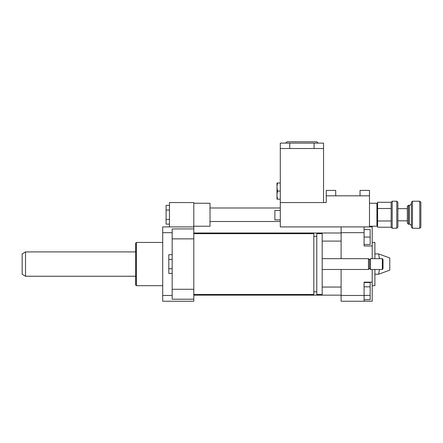 <?xml version="1.0" encoding="UTF-8"?>
<svg xmlns="http://www.w3.org/2000/svg" width="443" height="443" viewBox="0 0 443 443"><rect width="100%" height="100%" fill="white"/><g stroke="black" fill="none" stroke-linecap="round" stroke-linejoin="round"><path stroke-width="0.66" d="M169.464 205.38L166.086 205.38L166.086 224.108L169.464 224.108M169.464 210.06L166.086 210.06M169.464 219.423L166.086 219.423M193.796 226.229L210.01 226.229L210.01 203.254L193.796 203.254M172.172 232.675L162.708 232.675L162.708 226.905L193.796 226.905L193.796 202.578L169.464 202.578L169.464 226.905M193.796 233.666L313.81 233.666L313.81 294.484L193.796 294.484M313.81 236.368L316.784 236.368M316.784 233.666L316.784 294.484L322.188 294.484L322.188 233.666L316.784 233.666M322.188 258.668L368.476 258.668L368.476 269.477L322.188 269.477M368.476 258.668L369.49 259.681L369.49 268.464L368.476 269.477M370.503 258.668L370.503 269.477L382.331 269.477L382.331 258.668L370.503 258.668L369.49 259.681M382.331 258.668L383.007 259.343L383.007 268.801L382.331 269.477M172.172 254.708L168.789 254.708L168.789 273.436L172.172 273.436M172.172 259.393L168.789 259.393M172.172 268.757L168.789 268.757M193.796 226.905L193.796 238.86L172.172 238.86L172.172 299.213L193.796 299.213L193.796 301.24L162.708 301.24L162.708 232.675M193.796 238.86L193.796 289.285L172.172 289.285M193.796 289.285L193.796 299.213M193.796 228.931L172.172 228.931L172.172 238.86M364.085 286.809L370.165 286.809L370.165 282.518L364.085 282.518M364.085 299.69L370.165 299.69L370.165 286.809M364.085 295.398L370.165 295.398M364.085 244.475L370.165 244.475L370.165 229.607L364.085 229.607M364.085 237.044L370.165 237.044M372.198 282.163L372.198 301.24L364.085 301.24L364.085 282.163L372.198 282.163L372.198 269.477M372.198 226.905L372.198 245.981L364.085 245.981L364.085 226.905L372.198 226.905M341.11 269.477L341.11 301.24L364.085 301.24M341.11 258.668L341.11 226.905L364.085 226.905M379.474 269.477L378.604 274.217L389.762 270.152L389.762 257.992L378.604 253.928L374.9 253.928M378.604 253.928L379.474 258.668M378.604 274.217L374.9 274.217M372.198 285.696L374.9 285.696L374.9 269.477M374.9 258.668L374.9 242.448L372.198 242.448M341.11 295.47L364.085 295.47M372.198 258.668L372.198 245.981M341.11 232.675L364.085 232.675M162.708 285.696L136.355 285.696L136.355 242.448L162.708 242.448M136.355 285.696L135.68 285.021L135.68 243.124L136.355 242.448M172.172 295.47L162.708 295.47M25.528 276.238L25.528 251.912L22.15 253.861L22.15 274.283L25.528 276.238L135.68 276.238M396.795 228.256L397.875 227.176L397.875 202.307L396.795 201.227L396.795 228.256L392.199 228.256L392.199 201.227L396.795 201.227M392.199 228.256L391.169 227.226L377.602 227.226L377.602 208.498L391.169 208.498L391.119 227.176M377.602 208.498L377.602 202.257L391.119 202.307L392.199 201.227M391.119 202.307L391.169 208.498M408.418 224.202L408.418 205.281L407.333 206.36L407.333 223.122L408.418 224.202L409.36 224.202L409.36 205.281L408.418 205.281M412.472 228.256L412.472 201.227L411.392 202.307L411.392 227.176L412.472 228.256L419.77 228.256L419.77 201.227L412.472 201.227M419.77 228.256L420.85 227.176L420.85 202.307L419.77 201.227M377.602 220.985L391.169 220.985M280.292 210.419L274.887 210.419L274.887 219.878L280.292 219.878M369.49 226.905L369.49 190.412L360.032 190.412L360.032 195.823M335.705 195.823L335.705 190.412L326.242 190.412L326.242 195.823L369.49 195.823M341.11 226.905L280.292 226.905L280.292 202.578L326.242 202.578L326.242 195.823M377.602 203.93L376.927 203.254L376.927 226.229L377.602 225.553M280.292 182.981L277.717 182.981C276.737 182.981 276.737 182.981 277.717 182.981C276.737 182.981 276.737 182.981 277.717 182.981C276.737 185.683 276.737 188.386 277.717 191.088C276.737 193.796 276.737 196.498 277.717 199.2C276.737 199.2 276.737 199.2 277.717 199.2C276.737 199.2 276.737 199.2 277.717 199.2L280.292 199.2M276.991 199.2L276.991 182.981M280.292 191.088L277.717 191.088M280.292 148.516L280.292 202.578L323.54 202.578L323.54 148.516L280.292 148.516L280.292 143.111L289.75 143.111L289.75 148.516M323.54 143.111L323.54 148.516L323.54 143.111L289.75 143.111M318.135 143.111L316.784 141.76L287.047 141.76L285.696 143.111M210.01 221.5L280.292 221.5M210.01 207.983L280.292 207.983M313.81 291.782L316.784 291.782M369.49 268.464L370.503 269.477M322.188 241.097L341.11 241.097M193.796 232.99L341.11 232.99M193.796 295.16L341.11 295.16M322.188 287.047L341.11 287.047M25.528 251.912L135.68 251.912M409.36 224.202C410.589 224.324 411.265 225 411.392 226.229M409.36 205.281C410.589 205.159 411.265 204.483 411.392 203.254M407.333 208.659L397.875 208.659M407.333 220.824L397.875 220.824M369.49 226.229L376.927 226.229M369.49 203.254L376.927 203.254M314.081 148.516L314.081 143.111"/></g></svg>
